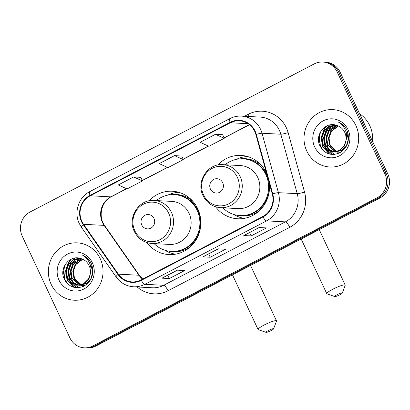 <?xml version="1.0" encoding="UTF-8"?>
<svg xmlns="http://www.w3.org/2000/svg" width="410" height="410" viewBox="0 0 410 410"><rect width="100%" height="100%" fill="white"/><g stroke="black" fill="none" stroke-linecap="round" stroke-linejoin="round"><path stroke-width="0.61" d="M215.583 206.768A31.719 30.181 -87 0 0 237.697 218.771A31.719 30.181 -87 0 0 269.349 183.326M266.541 173.158A31.719 30.181 -87 0 0 266.454 172.974A31.719 30.181 -87 0 0 241.018 155.421A31.719 30.181 -87 0 0 217.772 165.04M146.867 242.576A31.719 30.181 -87 0 0 168.982 254.579A31.719 30.181 -87 0 0 197.738 208.782A31.719 30.181 -87 0 0 172.302 191.229A31.719 30.181 -87 0 0 149.055 200.854M84.296 347.823L87.233 347.977A17.953 17.087 -87 0 0 95.704 346.122L379.978 197.974A17.953 17.087 -87 0 0 387.788 173.907L340.1 72.114A17.953 17.087 -87 0 0 325.704 62.176L324.233 62.1A17.953 17.087 -87 0 1 338.634 72.037A17.953 17.087 -87 0 0 324.233 62.1L322.767 62.023A17.953 17.087 -87 0 0 314.296 63.878L30.022 212.026A17.953 17.087 -87 0 0 22.212 236.093L69.9 337.886A17.953 17.087 -87 0 0 84.296 347.823A17.953 17.087 -87 0 0 92.768 345.968L377.036 197.82A17.953 17.087 -87 0 0 384.846 173.753L337.163 71.96A17.953 17.087 -87 0 0 322.767 62.023M85.767 347.9A17.953 17.087 -87 0 0 94.233 346.045L378.507 197.897A17.953 17.087 -87 0 0 386.317 173.83L338.634 72.037L386.317 173.83A17.953 17.087 -87 0 1 378.507 197.897L94.233 346.045A17.953 17.087 -87 0 1 85.767 347.9M51.168 284.325A28.726 27.337 -87 0 0 74.205 300.222A28.726 27.337 -87 0 0 100.25 258.746A28.726 27.337 -87 0 0 77.213 242.848A28.726 27.337 -87 0 0 51.168 284.325A28.726 27.337 -87 0 0 74.205 300.222A28.726 27.337 -87 0 0 100.25 258.746A28.726 27.337 -87 0 0 77.213 242.848A28.726 27.337 -87 0 0 51.168 284.325M306.808 151.1A28.726 27.337 -87 0 0 329.845 166.998A28.726 27.337 -87 0 0 355.89 125.521A28.726 27.337 -87 0 0 332.853 109.624A28.726 27.337 -87 0 0 306.808 151.1A28.726 27.337 -87 0 0 329.845 166.998A28.726 27.337 -87 0 0 355.89 125.521A28.726 27.337 -87 0 0 332.853 109.624A28.726 27.337 -87 0 0 306.808 151.1M81.913 221.451A19.152 18.224 93 0 1 90.246 195.785L230.338 122.774A19.152 18.224 93 0 1 239.368 120.796A19.152 18.224 93 0 1 255.876 134.5L272.276 193.94A19.152 18.224 93 0 1 262.8 216.506L141.101 279.928A19.152 18.224 93 0 1 132.066 281.906A19.152 18.224 93 0 1 118.352 274.157L83.558 224.301A19.152 18.224 93 0 1 81.913 221.451M81.508 221.666A19.629 18.681 -87 0 0 83.189 224.588L117.983 274.444A19.629 18.681 -87 0 0 141.301 280.358L263.005 216.931A19.629 18.681 -87 0 0 272.717 193.807L256.311 134.362A19.629 18.681 -87 0 0 230.133 122.344L90.046 195.355A19.629 18.681 -87 0 0 81.508 221.666M222.743 134.726L215.455 134.311L200.116 142.306L208.874 146.303L224.214 138.308L222.732 134.695M140.938 177.361L133.65 176.946L118.316 184.936L127.069 188.938L142.408 180.943L140.927 177.325M181.84 156.046L174.552 155.626L159.213 163.621L167.972 167.618L183.311 159.628L181.83 156.01M177.32 270.169L184.669 270.554L169.33 278.549L161.981 278.159L177.32 270.169M259.125 227.535L266.474 227.919L251.135 235.914L243.786 235.53L259.125 227.535M218.222 248.849L225.572 249.239L210.233 257.229L202.883 256.844L218.222 248.849M210.233 257.229L208.669 253.898M218.335 248.86L203.109 256.793A4.787 1.281 -117.5 0 1 203.088 256.803A4.787 1.281 -117.5 0 1 202.883 256.844M251.135 235.914L249.572 232.578M243.991 235.489L259.243 227.54L244.011 235.478A4.787 1.281 -117.5 0 1 243.991 235.489A4.787 1.281 -117.5 0 1 243.786 235.53M169.33 278.549L167.767 275.212M162.186 278.118L177.438 270.175L162.206 278.108A4.787 1.281 -117.5 0 1 162.186 278.118A4.787 1.281 -117.5 0 1 161.981 278.159M174.552 155.626L183.311 159.628M133.65 176.946L142.408 180.943M215.455 134.311L224.214 138.308M84.931 285.565L83.476 285.452M83.184 285.411L82.318 285.242M82.026 285.17L81.165 284.909M80.878 284.806L73.897 278.067L72.801 271.22L75.148 264.593L82.492 259.12M84.639 285.544L83.768 285.442M83.476 285.396L82.61 285.201M82.323 285.124L81.462 284.837M81.175 284.724L74.476 278.098L73.385 271.251L75.732 264.624L82.774 259.243M82.6 285.442L81.144 285.329M80.852 285.288L79.986 285.119M79.694 285.053L71.56 277.944L70.469 271.097L72.816 264.47L81.364 258.695M82.307 285.421L81.436 285.319M81.144 285.273L80.278 285.083M79.991 285.001L72.145 277.975L71.053 271.128L73.4 264.501L81.646 258.792M91.174 265.721L92.655 272.588L90.697 279.236L85.946 283.843L78.812 285.206M78.52 285.165L72.98 282.731L69.228 277.826L68.137 270.974L70.484 264.347L74.712 260.268L80.319 258.382M91.758 265.752L92.645 268.007M88.924 282.147L79.683 285.288M79.976 285.298L79.104 285.196M78.812 285.15L73.441 282.664L69.813 277.852L68.721 271.005L71.068 264.378L80.555 258.449M90.046 274.797A13.525 12.869 -87 0 0 89.103 265.608A13.525 12.869 -87 0 0 80.831 258.541C69.905 254.436 59.076 267.955 63.965 278.405C68.496 286.964 75.153 289.552 83.922 286.154C91.804 281.193 94.413 274.018 91.753 264.635L91.353 263.712C89.452 259.766 86.556 256.932 82.671 255.22C86.29 257.49 88.801 260.647 90.205 264.681C91.333 268.145 91.281 271.517 90.046 274.797L88.365 279.113L83.614 283.72L77.352 285.165L71.089 282.941L66.897 277.703L65.805 270.851L68.152 264.224L73.129 259.725L79.601 258.203M90.902 271.41L88.944 279.143L84.194 283.751L77.352 285.165M77.644 285.175L71.606 282.926L67.481 277.734L66.384 270.882L68.736 264.255L73.492 259.873L79.719 258.228M79.484 285.078L73.99 279.138M59.04 280.22A19.511 18.563 -87 0 0 83.891 289.004A19.511 18.563 -87 0 0 92.378 262.851A19.511 18.563 -87 0 0 67.527 254.072A19.511 18.563 -87 0 0 59.04 280.22M67.758 283.951L64.985 279.615L63.432 272.522L64.852 265.147M73.974 287.313L67.317 279.738L65.784 273.275M65.984 269.565L68.834 262.159L71.427 259.058M76.783 287.707L71.76 283.392M71.181 282.598L69.654 279.861L68.116 273.398M68.316 269.688L71.171 262.282L72.57 260.427M73.303 259.632L75.117 258.013M78.792 287.651L75.255 284.863M75.086 284.683L74.097 283.515M73.513 282.721L71.986 279.984L70.453 273.521M70.648 269.811L73.503 262.4L74.902 260.55M75.635 259.755L76.926 258.556M77.157 258.367L77.721 257.931M66.041 282.065L64.693 279.599L63.678 267.817M73.503 287.19L67.025 279.722L65.544 270.784L68.547 262.144L70.827 259.346M76.491 287.692L71.202 283.023M70.53 282.039L69.362 279.845L67.875 270.907L70.879 262.267L71.827 260.955M271.082 330.603A4.187 0.63 154.9 0 0 273.583 328.866A4.187 0.63 154.9 0 0 268.509 330.47A4.187 0.63 154.9 0 0 266.085 332.382A4.187 0.63 154.9 0 0 271.082 330.603M266.085 332.382L258.279 329.655A10.173 1.532 -25.1 0 1 258.069 329.496A10.173 1.532 -25.1 0 1 264.163 325.017A10.173 1.532 -25.1 0 1 276.499 320.861A10.173 1.532 -25.1 0 1 276.489 321.122L273.583 328.866M154.001 218.515A7.18 6.832 -87 0 0 144.853 215.281A7.18 6.832 -87 0 0 141.732 224.911A7.18 6.832 -87 0 0 150.875 228.139A7.18 6.832 -87 0 0 154.001 218.515M151.905 243.494L169.514 244.421A21.545 20.5 -87 0 0 189.046 213.313A21.545 20.5 -87 0 0 171.769 201.392L154.165 200.469C138.97 198.968 127.074 217.618 134.321 231.45C138.057 238.769 143.915 242.787 151.905 243.494A21.545 20.5 -87 0 0 171.441 212.39A21.545 20.5 -87 0 0 154.165 200.469M154.093 243.612A28.428 27.05 -87 0 0 171.359 251.407A28.428 27.05 -87 0 0 197.133 210.366A28.428 27.05 -87 0 0 174.337 194.632A28.428 27.05 -87 0 0 156.353 200.582M171.359 251.407L172.092 251.448A28.428 27.05 -87 0 0 197.866 210.402A28.428 27.05 -87 0 0 175.07 194.673L174.337 194.632M175.516 254.174A31.119 29.612 93 0 1 165.235 250.443L164.861 250.223M167.751 195.134L168.146 194.95A31.119 29.612 93 0 1 178.76 192.316M339.798 294.795A4.187 0.63 154.9 0 0 342.299 293.058A4.187 0.63 154.9 0 0 337.225 294.657A4.187 0.63 154.9 0 0 334.801 296.568A4.187 0.63 154.9 0 0 339.798 294.795M334.801 296.568L326.995 293.842A10.173 1.532 -25.1 0 1 326.785 293.683A10.173 1.532 -25.1 0 1 332.879 289.204A10.173 1.532 -25.1 0 1 345.215 285.053A10.173 1.532 -25.1 0 1 345.205 285.314L342.299 293.058M222.717 182.701A7.18 6.832 -87 0 0 213.569 179.472A7.18 6.832 -87 0 0 210.448 189.097A7.18 6.832 -87 0 0 219.591 192.331A7.18 6.832 -87 0 0 222.717 182.701M220.621 207.685L238.23 208.608A21.545 20.5 -87 0 0 257.762 177.504A21.545 20.5 -87 0 0 240.485 165.578L222.881 164.656C207.685 163.154 195.79 181.809 203.037 195.637C206.773 202.96 212.636 206.973 220.621 207.685A21.545 20.5 -87 0 0 240.157 176.577A21.545 20.5 -87 0 0 222.881 164.656M222.809 207.798A28.428 27.05 -87 0 0 240.075 215.598A28.428 27.05 -87 0 0 265.849 174.552A28.428 27.05 -87 0 0 243.053 158.824A28.428 27.05 -87 0 0 225.07 164.774M267.674 177.263A28.428 27.05 -87 0 0 266.582 174.593A28.428 27.05 -87 0 0 243.786 158.86L243.053 158.824M240.075 215.598L240.808 215.634A28.428 27.05 -87 0 0 268.76 181.184M244.232 218.366A31.119 29.612 93 0 1 233.951 214.635L233.577 214.409M236.467 159.326L236.862 159.141A31.119 29.612 93 0 1 247.476 156.507M372.577 141.44A29.92 28.474 -87 0 0 369.774 125.66A29.92 28.474 -87 0 0 359.596 113.724M340.572 152.335L339.116 152.228M338.824 152.187L337.958 152.018M337.671 151.946L336.805 151.685M336.518 151.582L329.537 144.843L328.441 137.991L330.788 131.364L338.132 125.896M340.279 152.32L339.408 152.218M339.121 152.166L338.25 151.977M337.963 151.9L337.102 151.613M336.815 151.5L330.117 144.873L329.025 138.021L331.372 131.395L338.414 126.019M338.24 152.212L336.784 152.105M336.492 152.064L335.626 151.895M335.334 151.823L327.2 144.72L326.109 137.868L328.456 131.246L337.005 125.47M337.948 152.197L337.076 152.095M336.784 152.048L335.918 151.854M335.631 151.777L327.785 144.75L326.693 137.898L329.04 131.277L337.286 125.562M346.814 132.491L348.295 139.364L346.337 146.011L341.586 150.613L334.452 151.982M334.16 151.941L328.625 149.506L324.869 144.597L323.777 137.75L326.124 131.123L330.352 127.044L335.959 125.158M347.398 132.522L348.285 134.777M344.564 148.922L335.903 152.095M335.616 152.074L334.744 151.972M334.452 151.925L329.087 149.435L325.453 144.627L324.361 137.775L326.708 131.154L336.195 125.224M345.686 141.573A13.525 12.869 -87 0 0 344.743 132.384A13.525 12.869 -87 0 0 336.472 125.311C325.545 121.211 314.716 134.731 319.605 145.176C324.141 153.74 330.793 156.323 339.562 152.93C347.444 147.969 350.053 140.794 347.393 131.41L346.993 130.488C345.092 126.536 342.196 123.707 338.311 121.995C341.93 124.266 344.441 127.418 345.845 131.456C346.978 134.921 346.921 138.293 345.686 141.573L344.005 145.888L339.255 150.49L332.992 151.941L326.729 149.712L322.537 144.474L321.445 137.627L323.792 131L328.769 126.5L335.242 124.973M346.542 138.18L344.59 145.919L339.834 150.521L333.571 151.972M333.284 151.951L327.247 149.701L323.121 144.504L322.029 137.657L324.377 131.031L329.133 126.649L335.359 125.004M335.124 151.854L329.63 145.914M314.685 146.995A19.511 18.563 -87 0 0 339.531 155.774A19.511 18.563 -87 0 0 348.018 129.621A19.511 18.563 -87 0 0 323.167 120.842A19.511 18.563 -87 0 0 314.685 146.995M323.398 150.721L320.625 146.39L319.072 139.297L320.492 131.923M329.614 154.088L322.957 146.513L321.425 140.051M321.624 136.34L324.479 128.93L327.067 125.834M332.423 154.483L327.4 150.168M326.821 149.373L325.294 146.636L323.762 140.174M323.956 136.463L326.811 129.053L328.21 127.202M328.943 126.408L330.757 124.789M334.432 154.421L330.896 151.638M330.732 151.459L329.737 150.291M329.153 149.496L327.626 146.76L326.093 140.292M326.288 136.586L329.143 129.176L330.542 127.325M331.275 126.531L332.566 125.332M332.797 125.142L333.361 124.707M321.681 148.835L320.333 146.375L319.318 134.593M329.143 153.965L322.67 146.498L321.184 137.56L324.187 128.914L326.468 126.116M332.131 154.467L326.842 149.793M326.17 148.809L325.002 146.621L323.516 137.683L326.519 129.037L327.467 127.73M95.704 346.122L92.768 345.968M340.1 72.114L337.163 71.96M387.788 173.907L384.846 173.753M379.978 197.974L377.036 197.82M90.246 195.785L110.818 196.861A19.152 18.224 -87 0 0 102.49 222.533A19.152 18.224 -87 0 0 104.13 225.382L138.923 275.238A19.152 18.224 -87 0 0 142.593 279.148M244.462 116.271L248.229 114.308A5.986 1.604 -117.5 0 1 249.101 116.512M248.229 114.308A29.92 28.474 93 0 1 286.339 127.771A29.92 28.474 93 0 1 288.133 132.625L304.533 192.064A29.92 28.474 93 0 1 289.726 227.324L168.028 290.746A29.92 28.474 93 0 1 137.165 286.969M256.311 134.362A5.986 0.61 -15.4 0 1 262.016 133.24L280.824 134.224A23.939 22.781 -87 0 0 279.389 130.339A23.939 22.781 -87 0 0 260.191 117.096L241.382 116.107A23.939 22.781 93 0 1 262.016 133.24L278.416 192.679A23.939 22.781 93 0 1 266.572 220.882L144.873 284.304A5.986 1.604 -117.5 0 1 141.301 280.358M230.133 122.344A5.986 1.604 -117.5 0 1 229.836 118.633L89.744 191.639C78.643 197.072 73.667 212.298 79.284 223.552L81.334 227.109A5.986 1.163 -34.9 0 1 83.189 224.588M263.005 216.931A5.986 1.604 62.5 0 0 266.572 220.882L285.38 221.871A23.939 22.781 -87 0 0 297.229 193.663L280.824 134.224A5.986 0.61 164.6 0 0 288.133 132.625M272.717 193.807A5.986 0.61 -15.4 0 1 278.416 192.679L297.229 193.663A5.986 0.61 164.6 0 0 304.533 192.064M81.334 227.109L116.127 276.965A5.986 1.163 -34.9 0 1 117.983 274.444M168.028 290.746A5.986 1.604 -117.5 0 0 163.682 285.293L144.873 284.304A23.939 22.781 93 0 1 133.578 286.78L152.392 287.769A23.939 22.781 -87 0 0 163.682 285.293L285.38 221.871A5.986 1.604 -117.5 0 1 289.726 227.324M89.744 191.639A5.986 1.604 62.5 0 0 90.046 195.355M230.338 122.774L248.147 123.707M249.418 124.63L224.029 137.862M208.316 146.052L183.126 159.177M167.413 167.367L142.224 180.497M126.511 188.682L110.818 196.861A10.773 2.885 -117.5 0 0 111.279 196.769C101.593 201.182 97.805 216.613 104.683 225.613A10.773 2.096 145.1 0 0 104.13 225.382L83.558 224.301M118.352 274.157L138.923 275.238A10.773 2.096 145.1 0 1 139.482 275.469L142.767 279.061M168.643 213.103A19.793 18.834 -87 0 0 143.433 204.195A19.793 18.834 -87 0 0 134.828 230.727A19.793 18.834 -87 0 0 160.033 239.63A19.793 18.834 -87 0 0 168.643 213.103M169.012 251.176A28.695 27.306 -87 0 0 191.014 246.2M193.335 201.874A28.695 27.306 -87 0 0 171.98 194.617M237.359 177.289A19.793 18.834 -87 0 0 212.149 168.382A19.793 18.834 -87 0 0 203.544 194.914A19.793 18.834 -87 0 0 228.749 203.821A19.793 18.834 -87 0 0 237.359 177.289M237.728 215.368A28.695 27.306 -87 0 0 259.73 210.386M262.057 166.06A28.695 27.306 -87 0 0 240.696 158.808M116.127 276.965C120.504 282.967 126.321 286.236 133.578 286.78M241.382 116.107C237.328 115.912 233.474 116.753 229.836 118.633M104.683 225.613L139.482 275.469M249.531 124.722L224.08 137.986M208.47 146.119L183.178 159.3M167.567 167.434L142.275 180.62M126.664 188.754L111.279 196.769M218.34 248.86L203.088 256.803M250.53 265.434L276.499 320.861M232.47 274.843L258.069 329.496M319.246 229.62L345.215 285.053M301.186 239.035L326.785 293.683M335.908 152.095L335.324 152.064M333.576 151.972L332.992 151.941"/></g></svg>
